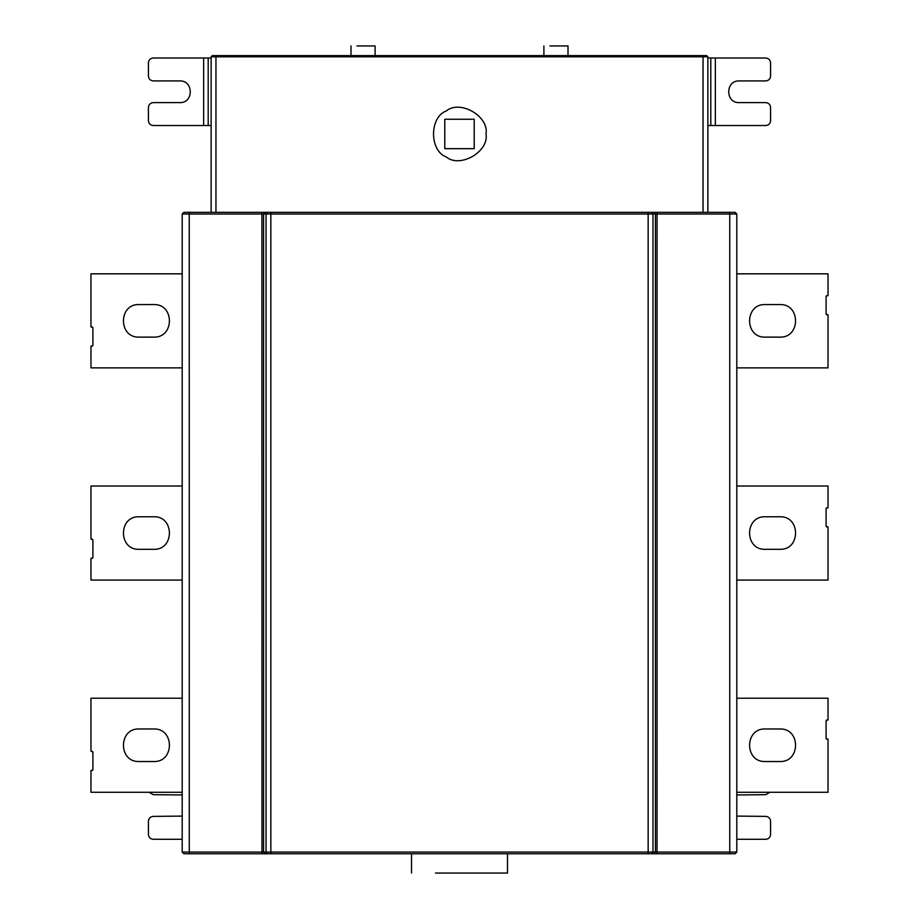<?xml version="1.0" encoding="UTF-8"?>
<svg xmlns="http://www.w3.org/2000/svg" width="919" height="919" viewBox="0 0 919 919"><rect width="100%" height="100%" fill="white"/><g stroke="black" fill="none" stroke-linecap="round" stroke-linejoin="round"><path stroke-width="1.38" d="M765.343 549.321L779.806 549.321C800.794 550.217 800.794 515.881 779.806 516.765L765.343 516.765C744.344 515.881 744.344 550.217 765.343 549.321M736.808 486.025L828.03 486.025L828.03 507.725L826.101 508.448L826.101 526.3L828.03 527.024L828.03 580.073L736.808 580.073M826.824 507.725L826.101 508.448M826.101 526.3L826.824 527.024M765.343 337.124L779.806 337.124C800.794 338.02 800.794 303.672 779.806 304.568L765.343 304.568C744.344 303.672 744.344 338.02 765.343 337.124M736.808 273.828L828.03 273.828L828.03 295.527L826.101 296.251L826.101 314.091L828.03 314.815L828.03 367.864L736.808 367.864M826.824 295.527L826.101 296.251M826.101 314.091L826.824 314.815M765.343 761.529L779.806 761.529C800.794 762.414 800.794 728.078 779.806 728.974L765.343 728.974C744.344 728.078 744.344 762.414 765.343 761.529M736.808 698.222L828.03 698.222L828.03 719.933L826.101 720.657L826.101 738.497L828.03 739.221L828.03 792.27L736.808 792.27M826.824 719.933L826.101 720.657M826.101 738.497L826.824 739.221M507.483 873.05L435.503 873.05C404.888 873.05 404.888 873.05 435.503 873.05L507.483 873.05L507.483 853.762M735.12 853.762L183.88 853.762L182.192 852.074L182.192 214.024L183.88 212.335L735.12 212.335L736.808 214.024L736.808 852.074L735.12 853.762M706.183 853.762L648.148 853.762L648.148 214.024L270.841 214.024L270.841 852.074L655.431 852.074L655.431 214.024L652.961 214.024L652.961 852.074L651.284 853.762M182.192 852.074L270.841 852.074L270.841 853.762L212.817 853.762M153.657 728.974L139.194 728.974C118.206 728.078 118.206 762.414 139.194 761.529L153.657 761.529C174.656 762.414 174.656 728.078 153.657 728.974M182.192 792.27L90.97 792.27L90.97 770.57L92.899 769.846L92.899 751.995L90.97 751.271L90.97 698.222L182.192 698.222M92.176 770.57L92.899 769.846M92.899 751.995L92.176 751.271M153.657 304.568L139.194 304.568C118.206 303.672 118.206 338.02 139.194 337.124L153.657 337.124C174.656 338.02 174.656 303.672 153.657 304.568M182.192 367.864L90.97 367.864L90.97 346.164L92.899 345.441L92.899 327.601L90.97 326.877L90.97 273.828L182.192 273.828M92.176 346.164L92.899 345.441M92.899 327.601L92.176 326.877M153.657 516.765L139.194 516.765C118.206 515.881 118.206 550.217 139.194 549.321L153.657 549.321C174.656 550.217 174.656 515.881 153.657 516.765M182.192 580.073L90.97 580.073L90.97 558.361L92.899 557.638L92.899 539.798L90.97 539.074L90.97 486.025L182.192 486.025M92.176 558.361L92.899 557.638M92.899 539.798L92.176 539.074M149.062 792.27L153.232 794.682L182.192 794.958M182.192 816.106L153.232 816.382C150.325 816.692 148.717 818.301 148.418 821.207L148.418 834.463C148.717 837.381 150.325 838.99 153.232 839.288L182.192 839.288M211.129 125.524L153.232 125.524C150.325 125.214 148.717 123.605 148.418 120.699L148.418 107.443C148.717 104.536 150.325 102.928 153.232 102.618L179.756 102.618C193.76 103.215 193.76 80.321 179.756 80.918L153.232 80.918C150.325 80.608 148.717 79 148.418 76.093L148.418 62.825C148.717 59.919 150.325 58.311 153.232 58.012L211.129 58.012M444.785 148.671L474.204 148.671L474.204 119.252L444.785 119.252L444.785 148.671M486.025 133.967C489.207 151.669 459.971 168.545 446.232 156.931C429.311 150.842 429.311 117.092 446.232 110.992C459.971 99.39 489.207 116.265 486.025 133.967M211.129 212.335L211.129 56.806L212.335 55.599L706.665 55.599L707.871 56.806L703.046 56.806L703.046 212.335L648.148 212.335L648.148 214.024L652.961 214.024L651.284 212.335M267.716 853.762L266.039 852.074L266.039 214.024L270.841 214.024L270.841 212.335L215.954 212.335L215.954 56.806L211.129 56.806M707.871 56.806L707.871 212.335M568.011 45.95L549.93 45.95L568.011 45.95L568.011 55.599M375.101 45.95L357.02 45.95L375.101 45.95L375.101 55.599M736.808 794.958L765.768 794.682L769.938 792.27M736.808 839.288L765.768 839.288C768.675 838.99 770.283 837.381 770.581 834.463L770.581 821.207C770.283 818.301 768.675 816.692 765.768 816.382L736.808 816.106M707.871 58.012L765.768 58.012C768.675 58.311 770.283 59.919 770.581 62.825L770.581 76.093C770.283 79 768.675 80.608 765.768 80.918L739.244 80.918C725.24 80.321 725.24 103.215 739.244 102.618L765.768 102.618C768.675 102.928 770.283 104.536 770.581 107.443L770.581 120.699C770.283 123.605 768.675 125.214 765.768 125.524L707.871 125.524M203.65 125.524L203.65 58.012M208.199 125.524L208.199 58.012M261.972 853.762L261.926 214.024L189.234 214.024L189.28 853.762M189.28 212.335L189.234 214.024L182.192 214.024M267.716 212.335L266.039 214.024L263.569 214.024L263.569 852.074L265.258 853.762M265.258 212.335L263.569 214.024L261.926 214.024L261.972 212.335M653.742 853.762L655.431 852.074L729.766 852.074L729.766 214.024L657.074 214.024L657.028 853.762M657.028 212.335L657.074 214.024L655.431 214.024L653.742 212.335M729.72 853.762L729.766 852.074L736.808 852.074M736.808 214.024L729.766 214.024L729.72 212.335M703.046 55.599L703.046 56.806L215.954 56.806L215.954 55.599M710.801 58.012L710.801 125.524M715.35 58.012L715.35 125.524M411.517 853.762L411.517 873.05M543.899 55.599L543.899 45.95M350.989 55.599L350.989 45.95"/></g></svg>
